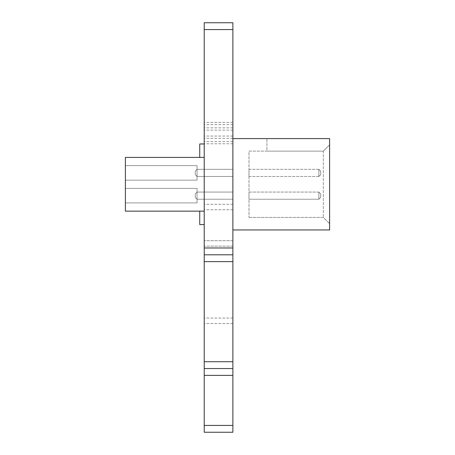 <?xml version="1.0" encoding="UTF-8"?>
<svg xmlns="http://www.w3.org/2000/svg" width="455" height="455" viewBox="0 0 455 455"><rect width="100%" height="100%" fill="white"/><g stroke="black" fill="none" stroke-linecap="round" stroke-linejoin="round"><path stroke-width="0.34" stroke-dasharray="2.27 1.71" d="M204.215 141.05L204.215 138.32L204.215 141.05M232.875 141.05L232.875 138.32L232.875 141.05M204.215 320.775L204.215 318.045L204.215 320.775M232.875 320.775L232.875 318.045L232.875 320.775M204.215 138.775L204.215 136.045L204.215 138.775M232.875 138.775L232.875 136.045L232.875 138.775M204.215 243.425L204.215 240.695L204.215 243.425M232.875 243.425L232.875 240.695L232.875 243.425M204.215 127.4L204.215 124.67L204.215 127.4M232.875 127.4L232.875 124.67L232.875 127.4M204.215 125.125L204.215 122.395L204.215 125.125M232.875 125.125L232.875 122.395L232.875 125.125M204.215 207.025L204.215 204.295L204.215 207.025M232.875 207.025L232.875 204.295L232.875 207.025M232.875 375.375L204.215 375.375L204.215 432.25L232.875 432.25L232.875 22.75L204.215 22.75L204.215 247.975L232.875 247.975M232.875 29.575L204.215 29.575M232.875 254.8L204.215 254.8L232.875 254.8L204.215 254.8L204.215 247.975M232.875 261.625L204.215 261.625L204.215 361.725L232.875 361.725M232.875 368.55L204.215 368.55L232.875 368.55L204.215 368.55L204.215 361.725M204.215 425.425L232.875 425.425M204.215 261.625L204.215 254.8M204.215 375.375L204.215 368.55M197.049 165.643L197.049 180.157L197.049 165.643L125.392 165.643L125.392 180.157L125.392 165.643L125.392 180.157L125.392 165.643L125.392 180.157L125.392 165.643L125.392 180.157L125.392 165.643L125.392 180.157L125.392 165.643L197.049 165.643L197.049 180.157L125.392 180.157L197.049 180.157L197.049 165.643L125.392 165.643L197.049 165.643L197.049 180.157L125.392 180.157L197.049 180.157L197.049 165.643L125.392 165.643L197.049 165.643L197.049 180.157L125.392 180.157L197.049 180.157L197.049 165.643L125.392 165.643L197.049 165.643L197.049 180.157L125.392 180.157L197.049 180.157L125.392 180.157L197.049 180.157L197.049 165.643L125.392 165.643L197.049 165.643M197.049 188.393L197.049 202.907L197.049 188.393L125.392 188.393L125.392 202.907L125.392 188.393L125.392 202.907L125.392 188.393L125.392 202.907L125.392 188.393L125.392 202.907L125.392 188.393L125.392 202.907L125.392 188.393L197.049 188.393L197.049 202.907L125.392 202.907L197.049 202.907L197.049 188.393L125.392 188.393L197.049 188.393L197.049 202.907L125.392 202.907L197.049 202.907L197.049 188.393L125.392 188.393L197.049 188.393L197.049 202.907L125.392 202.907L197.049 202.907L197.049 188.393L125.392 188.393L197.049 188.393L197.049 202.907L125.392 202.907L197.049 202.907L125.392 202.907L197.049 202.907L197.049 188.393L125.392 188.393L197.049 188.393M204.215 157.407L204.215 211.143L199.734 211.143L204.215 211.143L199.734 211.143L204.215 211.143L199.734 211.143L204.215 211.143L199.734 211.143L204.215 211.143L199.734 211.143L204.215 211.143L204.215 157.407L199.734 157.407L204.215 157.407L199.734 157.407L204.215 157.407L199.734 157.407L204.215 157.407L199.734 157.407L204.215 157.407L199.734 157.407L204.215 157.407L204.215 143.968L204.215 157.407L204.215 143.968L204.215 157.407L204.215 143.968L204.215 157.407L204.215 143.968L204.215 157.407L204.215 143.968L204.215 157.407L125.392 157.407L125.392 211.143L204.215 211.143L204.215 224.582L204.215 211.143M199.734 157.407L199.734 143.968L199.734 157.407L199.734 143.968L204.215 143.968L199.734 143.968L204.215 143.968L199.734 143.968L199.734 157.407L199.734 143.968L204.215 143.968L199.734 143.968L199.734 157.407L199.734 143.968L204.215 143.968L199.734 143.968L199.734 157.407L199.734 143.968L204.215 143.968M204.215 224.582L199.734 224.582L199.734 211.143L199.734 224.582L204.215 224.582L199.734 224.582L199.734 211.143L199.734 224.582L204.215 224.582L199.734 224.582L199.734 211.143L199.734 224.582L204.215 224.582L199.734 224.582L199.734 211.143L199.734 224.582L204.215 224.582L199.734 224.582L199.734 211.143M232.875 229.951L329.608 229.951L329.608 138.599L329.608 223.684L329.608 144.866L323.334 151.134L329.608 144.866L323.334 151.134L323.334 217.416L323.334 151.134L266.909 151.134L266.909 138.599L266.909 151.134L323.334 151.134L248.999 151.134L248.999 217.416L248.999 151.134L323.334 151.134L329.608 144.866L329.608 138.599L232.875 138.599L232.875 229.951L232.875 138.599M266.909 138.599L329.608 138.599L266.909 138.599M232.875 169.317L232.875 176.483L232.875 169.317L232.875 176.483L232.875 169.317L232.875 176.483L232.875 169.317L232.875 176.483L232.875 169.317L232.875 176.483L232.875 169.317L197.049 169.317L232.875 169.317L197.049 169.317L197.049 176.483L232.875 176.483L197.049 176.483L197.049 169.317L232.875 169.317L197.049 169.317L197.049 176.483L232.875 176.483L197.049 176.483L197.049 169.317L232.875 169.317L197.049 169.317L197.049 176.483L232.875 176.483L197.049 176.483L197.049 169.317L232.875 169.317L197.049 169.317L197.049 176.483L232.875 176.483L197.049 176.483L197.049 169.317L232.875 169.317M232.875 192.067L232.875 199.233L232.875 192.067L232.875 199.233L232.875 192.067L232.875 199.233L232.875 192.067L232.875 199.233L232.875 192.067L232.875 199.233L232.875 192.067L197.049 192.067L232.875 192.067L197.049 192.067L197.049 199.233L232.875 199.233L197.049 199.233L197.049 192.067L195.258 193.858L195.258 197.442L195.258 193.858L197.049 192.067L232.875 192.067L197.049 192.067L197.049 199.233L195.258 197.442L197.049 199.233L232.875 199.233L197.049 199.233L197.049 192.067L232.875 192.067L197.049 192.067L197.049 199.233L232.875 199.233L197.049 199.233L197.049 192.067L232.875 192.067L197.049 192.067L197.049 199.233L232.875 199.233L197.049 199.233L197.049 192.067L232.875 192.067M248.999 217.416L323.334 217.416L329.608 223.684L323.334 217.416L248.999 217.416M248.999 169.317L248.999 176.483L248.999 169.317L248.999 176.483L248.999 169.317L248.999 176.483L248.999 169.317L248.999 176.483L248.999 169.317L248.999 176.483L248.999 169.317L318.858 169.317L318.858 176.483L318.858 169.317L318.858 176.483L318.858 169.317L318.858 176.483L318.858 169.317L318.858 176.483L318.858 169.317L318.858 176.483L318.858 169.317L320.65 171.108L320.65 174.692L320.65 171.108L320.65 174.692L320.65 171.108L320.65 174.692L320.65 171.108L320.65 174.692L320.65 171.108L320.65 174.692L320.65 171.108L318.858 169.317L320.65 171.108L318.858 169.317L320.65 171.108L318.858 169.317L320.65 171.108L318.858 169.317L320.65 171.108L318.858 169.317L248.999 169.317M248.999 192.067L248.999 199.233L248.999 192.067L248.999 199.233L248.999 192.067L248.999 199.233L248.999 192.067L248.999 199.233L248.999 192.067L248.999 199.233L248.999 192.067L318.858 192.067L318.858 199.233L318.858 192.067L320.65 193.858L320.65 197.442L320.65 193.858L318.858 192.067L318.858 199.233L320.65 197.442L318.858 199.233L318.858 192.067L318.858 199.233L318.858 192.067L318.858 199.233L318.858 192.067L318.858 199.233L318.858 192.067L320.65 193.858L320.65 197.442L320.65 193.858L320.65 197.442L320.65 193.858L320.65 197.442L320.65 193.858L320.65 197.442L320.65 193.858L318.858 192.067L320.65 193.858L318.858 192.067L320.65 193.858L318.858 192.067L320.65 193.858L318.858 192.067L248.999 192.067M248.999 199.233L318.858 199.233L320.65 197.442L318.858 199.233L320.65 197.442L318.858 199.233L320.65 197.442L318.858 199.233L320.65 197.442L318.858 199.233L248.999 199.233M248.999 176.483L318.858 176.483L320.65 174.692L318.858 176.483L320.65 174.692L318.858 176.483L320.65 174.692L318.858 176.483L320.65 174.692L318.858 176.483L320.65 174.692L318.858 176.483L248.999 176.483M195.258 171.108L195.258 174.692L195.258 171.108L195.258 174.692L195.258 171.108L195.258 174.692L195.258 171.108L195.258 174.692L195.258 171.108L195.258 174.692L195.258 171.108L197.049 169.317L197.049 176.483L232.875 176.483L197.049 176.483L197.049 169.317L195.258 171.108M195.258 193.858L195.258 197.442L195.258 193.858L195.258 197.442L195.258 193.858L195.258 197.442L195.258 193.858L195.258 197.442L195.258 193.858L197.049 192.067L197.049 199.233L232.875 199.233L197.049 199.233L197.049 192.067L195.258 193.858M197.049 176.483L195.258 174.692L197.049 176.483M197.049 199.233L195.258 197.442L197.049 199.233M232.875 138.32L204.215 138.32M232.875 318.045L204.215 318.045M232.875 136.045L204.215 136.045M232.875 240.695L204.215 240.695L232.875 240.695M232.875 124.67L204.215 124.67M232.875 122.395L204.215 122.395M232.875 204.295L204.215 204.295M232.875 143.78L204.215 143.78M232.875 323.505L204.215 323.505M232.875 141.505L204.215 141.505M232.875 246.155L204.215 246.155L232.875 246.155M232.875 130.13L204.215 130.13M232.875 127.855L204.215 127.855M232.875 209.755L204.215 209.755"/><path stroke-width="0.68" d="M232.875 247.975L204.215 247.975L204.215 22.75L232.875 22.75L232.875 432.25L204.215 432.25L204.215 375.375L232.875 375.375M232.875 425.425L204.215 425.425M232.875 368.55L204.215 368.55L204.215 375.375M232.875 361.725L204.215 361.725L204.215 261.625L232.875 261.625M204.215 247.975L204.215 254.8L232.875 254.8M204.215 29.575L232.875 29.575M204.215 361.725L204.215 368.55M204.215 254.8L204.215 261.625M204.215 157.407L125.392 157.407L125.392 211.143L204.215 211.143M199.734 157.407L199.734 143.968L204.215 143.968M199.734 211.143L199.734 224.582L204.215 224.582M232.875 138.599L329.608 138.599L329.608 229.951L232.875 229.951"/></g></svg>
